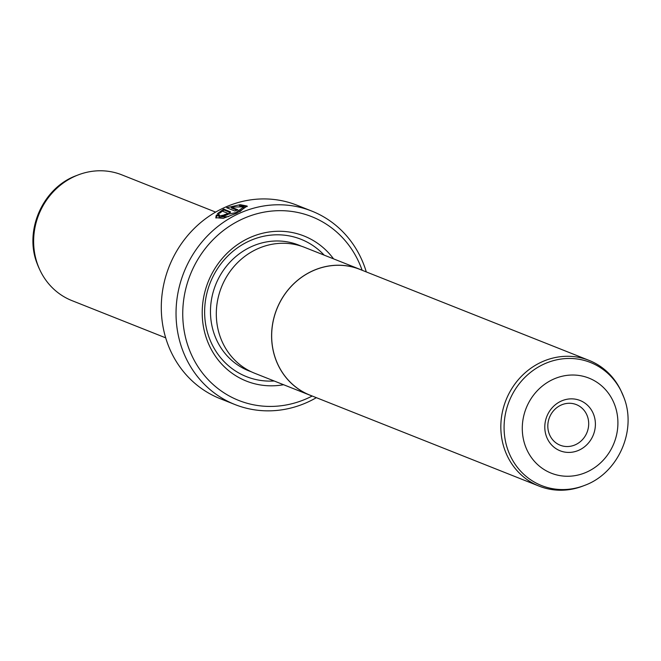 <?xml version="1.0" encoding="UTF-8"?>
<svg xmlns="http://www.w3.org/2000/svg" width="661" height="661" viewBox="0 0 661 661"><rect width="100%" height="100%" fill="white"/><g stroke="black" fill="none" stroke-linecap="round" stroke-linejoin="round"><path stroke-width="0.99" d="M584.415 485.463C618.076 473.425 637.187 430.468 623.786 397.195L620.861 390.486A67.653 62.547 111.7 0 0 589.067 360.385A67.653 62.547 111.7 0 0 520.182 377.613A67.653 62.547 111.7 0 0 505.095 450.761A67.653 62.547 111.7 0 0 539.136 486.132A67.653 62.547 111.7 0 0 582.919 486.042L584.415 485.463A66.216 61.217 -68.3 0 1 508.251 450.926A66.216 61.217 -68.3 0 1 541.128 365.483A66.216 61.217 -68.3 0 1 621.555 391.94A66.216 61.217 -68.3 0 1 623.744 397.096M589.067 360.385L359.89 269.382A67.653 62.547 111.7 0 0 291.014 286.61A67.653 62.547 111.7 0 0 275.926 359.758A67.653 62.547 111.7 0 0 309.959 395.129L539.136 486.132M593.694 414.637A27.06 25.019 -68.3 0 1 579.226 450.067A27.06 25.019 -68.3 0 1 546.498 436.64A27.06 25.019 -68.3 0 1 560.966 401.21A27.06 25.019 -68.3 0 1 593.694 414.637M549.192 433.79A21.854 20.21 111.7 0 0 560.189 445.217A21.854 20.21 111.7 0 0 582.44 439.656A21.854 20.21 111.7 0 0 587.315 416.025A21.854 20.21 111.7 0 0 576.318 404.598A21.854 20.21 111.7 0 0 554.067 410.159A21.854 20.21 111.7 0 0 549.192 433.79M362.385 270.374A67.711 62.605 111.7 0 0 359.915 269.324L304.622 247.371A67.711 62.605 111.7 0 0 235.68 264.615A67.711 62.605 111.7 0 0 220.576 337.829A67.711 62.605 111.7 0 0 254.642 373.234L309.935 395.187A67.711 62.605 111.7 0 0 312.455 396.121M359.915 269.324A67.711 62.605 111.7 0 0 290.972 286.568A67.711 62.605 111.7 0 0 275.868 359.782A67.711 62.605 111.7 0 0 309.935 395.187M228.599 216.61L219.138 217.056L218.791 216.106L235.812 212.627L243.892 206.81L231.102 207.083L237.869 209.768A104.074 96.225 111.7 0 0 234.911 211.024L226.64 207.736L240.199 204.67L247.181 206.058L237.002 213.098L223.22 218.337L215.8 217.676L216.279 215.205L219.113 214.338L218.791 216.106M247.206 206.571L239.323 205.703M225.632 215.536L224.823 215.602L224.476 214.66L226.483 214.106L227.326 213.115L222.336 211.132L220.27 212.859L217.419 213.677L223.715 209.091L230.532 211.95M230.474 212.379L230.21 211.66L227.673 214.577L221.658 216.296A104.074 96.225 -68.3 0 1 224.476 214.66M283.586 384.727A78.056 72.165 -68.3 0 1 207.133 340.275A78.056 72.165 -68.3 0 1 239.778 243.091A78.056 72.165 -68.3 0 1 333.565 258.864M274.166 380.984A73.892 68.323 -68.3 0 1 209.289 337.994A73.892 68.323 -68.3 0 1 236.952 248.206A73.892 68.323 -68.3 0 1 324.146 255.121M165.696 337.845L71.933 300.615A67.653 62.547 -68.3 0 1 40.139 270.514A67.653 62.547 -68.3 0 1 37.9 265.243A67.653 62.547 -68.3 0 1 78.081 174.958A67.653 62.547 -68.3 0 1 121.864 174.868L215.626 212.098M362.129 270.258A98.869 91.416 111.7 0 0 361.443 268.358A98.869 91.416 111.7 0 0 241.835 219.287A98.869 91.416 111.7 0 0 188.98 348.735A98.869 91.416 111.7 0 0 312.19 396.03M316.363 397.674A104.074 96.225 -68.3 0 1 234.952 404.54A104.074 96.225 -68.3 0 1 182.593 350.115A104.074 96.225 -68.3 0 1 205.811 237.588A104.074 96.225 -68.3 0 1 311.777 211.082A104.074 96.225 -68.3 0 1 364.137 265.507A104.074 96.225 -68.3 0 1 366.293 271.927M311.777 211.082L297.029 205.232A104.074 96.225 111.7 0 0 191.062 231.738A104.074 96.225 111.7 0 0 167.853 344.265A104.074 96.225 111.7 0 0 220.212 398.69L234.952 404.54M226.839 215.048L227.781 214.147L227.326 213.115M230.392 212.536L224.071 210.024L223.715 209.091M224.071 210.024L219.345 213.123M224.823 215.602A103.033 95.258 111.7 0 0 223.872 216.139M219.469 215.279L216.634 216.155L216.279 215.205M216.634 216.155L216.048 218.113M236.878 210.173L231.457 208.025L231.102 207.083M243.892 206.81L244.248 207.761L239.794 211.76M614.689 404.854A51.137 47.278 111.7 0 0 552.836 379.48A51.137 47.278 111.7 0 0 525.503 446.423A51.137 47.278 111.7 0 0 587.356 471.805A51.137 47.278 111.7 0 0 614.689 404.854M251.213 371.738A67.653 62.547 -68.3 0 1 214.734 335.458A67.653 62.547 -68.3 0 1 230.78 261.302A67.653 62.547 -68.3 0 1 301.102 246.099M39.445 269.06L37.214 263.805C23.813 230.532 42.924 187.575 76.585 175.537A66.216 61.217 111.7 0 0 37.256 263.904A66.216 61.217 111.7 0 0 39.445 269.06L40.139 270.514M227.673 214.048L227.417 213.354M76.585 175.537L78.081 174.958"/></g></svg>
